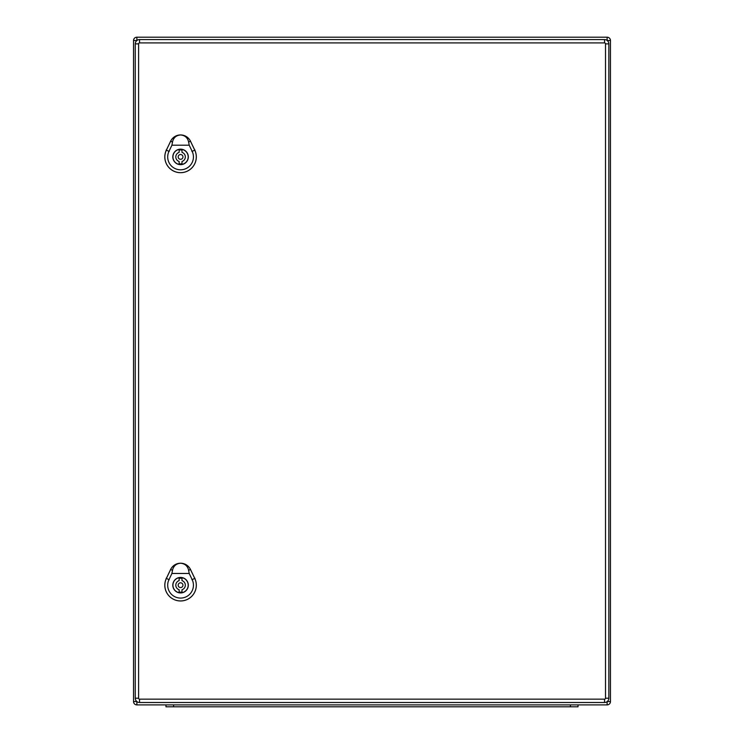 <?xml version="1.0" encoding="UTF-8"?>
<svg xmlns="http://www.w3.org/2000/svg" width="744" height="744" viewBox="0 0 744 744"><rect width="100%" height="100%" fill="white"/><g stroke="black" fill="none" stroke-linecap="round" stroke-linejoin="round"><path stroke-width="1.12" d="M607.244 701.555L610.461 701.555A3.339 3.339 0 0 1 607.123 704.894A3.339 3.339 0 0 0 610.461 701.555L610.461 40.539L610.461 701.555A3.339 3.339 0 0 1 607.123 704.894L136.877 704.894A3.339 3.339 0 0 1 133.539 701.555L133.539 40.539L133.539 701.555A3.339 3.339 0 0 0 136.877 704.894L136.877 701.573M136.877 40.52L136.877 37.2A3.339 3.339 0 0 0 133.539 40.539A3.339 3.339 0 0 1 136.877 37.2L607.123 37.2A3.339 3.339 0 0 1 610.461 40.539L607.244 40.539M570.397 706.8L570.397 704.894L578.032 704.894L578.032 706.8L173.603 706.8L173.603 704.894L165.968 704.894L165.968 706.8L165.968 704.894M173.603 706.8L165.968 706.8M604.547 699.165L604.547 702.503A4.297 4.297 0 0 0 608.843 698.216L608.843 43.877A4.297 4.297 0 0 0 604.547 39.581L139.547 39.581A4.297 4.297 0 0 0 135.259 43.877L135.259 698.216A4.297 4.297 0 0 0 139.547 702.503L604.547 702.503A4.297 4.297 0 0 0 608.843 698.216L605.504 698.216A0.958 0.958 0 0 1 604.547 699.165L139.547 699.165A0.958 0.958 0 0 1 138.598 698.216L138.598 43.877A0.958 0.958 0 0 1 139.547 42.919L604.547 42.919A0.958 0.958 0 0 1 605.504 43.877L605.504 698.216M180.56 134.971C184.893 135.306 187.6 137.659 188.66 142.048L189.199 145.182L171.929 145.182L172.459 142.048C173.529 137.659 176.226 135.306 180.56 134.971A10.965 10.965 0 0 0 170.674 141.193L166.358 150.111A15.764 15.764 0 0 0 180.56 172.692A15.764 15.764 0 0 0 194.77 150.111L190.483 141.174A11.002 11.002 0 0 0 170.646 141.174L166.386 150.13A15.726 15.726 0 0 0 180.56 172.664A15.726 15.726 0 0 0 194.742 150.13L190.455 141.193A10.965 10.965 0 0 0 180.56 134.971M188.316 156.91A7.747 7.747 0 0 1 176.691 163.615A7.747 7.747 0 0 1 176.691 150.195A7.747 7.747 0 0 1 188.316 156.91M189.199 145.182L192.166 151.367A12.862 12.862 0 0 1 180.56 169.799A12.862 12.862 0 0 1 168.962 151.367L171.929 145.182M179.137 163.727L179.137 161.457A4.771 4.771 0 0 1 179.137 152.362L179.137 150.093A6.966 6.966 0 0 1 181.992 150.093L181.992 152.362A4.771 4.771 0 0 1 181.992 161.457L181.992 163.727A6.966 6.966 0 0 1 179.137 163.727M188.195 156.91A7.635 7.635 0 0 0 176.747 150.297A7.635 7.635 0 0 0 176.747 163.513A7.635 7.635 0 0 0 188.195 156.91M182.95 156.91A2.381 2.381 0 0 0 179.369 154.845A2.381 2.381 0 0 0 179.369 158.974A2.381 2.381 0 0 0 182.95 156.91M180.56 563.245C184.893 563.58 187.6 565.942 188.66 570.322L189.199 573.466L171.929 573.466L172.459 570.322C173.529 565.942 176.226 563.58 180.56 563.245A10.965 10.965 0 0 0 170.674 569.467L166.386 578.404A15.764 15.764 0 0 0 180.56 600.975A15.764 15.764 0 0 0 194.77 578.395L190.483 569.458A11.002 11.002 0 0 0 170.646 569.458L166.358 578.395A15.726 15.726 0 0 0 180.56 600.938A15.726 15.726 0 0 0 194.742 578.404L190.455 569.467A10.965 10.965 0 0 0 180.56 563.245M188.316 585.184A7.747 7.747 0 0 1 176.691 591.899A7.747 7.747 0 0 1 176.691 578.469A7.747 7.747 0 0 1 188.316 585.184M189.199 573.466L192.166 579.641A12.862 12.862 0 0 1 180.56 598.074A12.862 12.862 0 0 1 168.962 579.641L171.929 573.466M179.137 592.001L179.137 589.732A4.771 4.771 0 0 1 179.137 580.636L179.137 578.367A6.966 6.966 0 0 1 181.992 578.367L181.992 580.636A4.771 4.771 0 0 1 181.992 589.732L181.992 592.001A6.966 6.966 0 0 1 179.137 592.001M188.195 585.184A7.635 7.635 0 0 0 176.747 578.572A7.635 7.635 0 0 0 176.747 591.796A7.635 7.635 0 0 0 188.195 585.184M182.95 585.184A2.381 2.381 0 0 0 179.369 583.119A2.381 2.381 0 0 0 179.369 587.249A2.381 2.381 0 0 0 182.95 585.184M607.123 704.894L607.123 701.648M607.123 40.446L607.123 37.2M136.85 701.555L133.539 701.555A3.339 3.339 0 0 0 136.877 704.894M136.85 40.539L133.539 40.539A3.339 3.339 0 0 1 136.877 37.2M605.504 43.877L608.843 43.877A4.297 4.297 0 0 0 604.547 39.581L604.547 42.919M139.547 42.919L139.547 39.581A4.297 4.297 0 0 0 135.259 43.877L138.598 43.877M138.598 698.216L135.259 698.216A4.297 4.297 0 0 0 139.547 702.503L139.547 699.165M169.186 151.478L166.154 150.018M191.933 151.478L194.975 150.018M190.566 141.137L188.548 142.104M172.571 142.104L170.562 141.137M169.186 579.753L166.154 578.293M191.933 579.753L194.975 578.293M190.566 569.411L188.548 570.378M172.571 570.378L170.562 569.411"/></g></svg>
